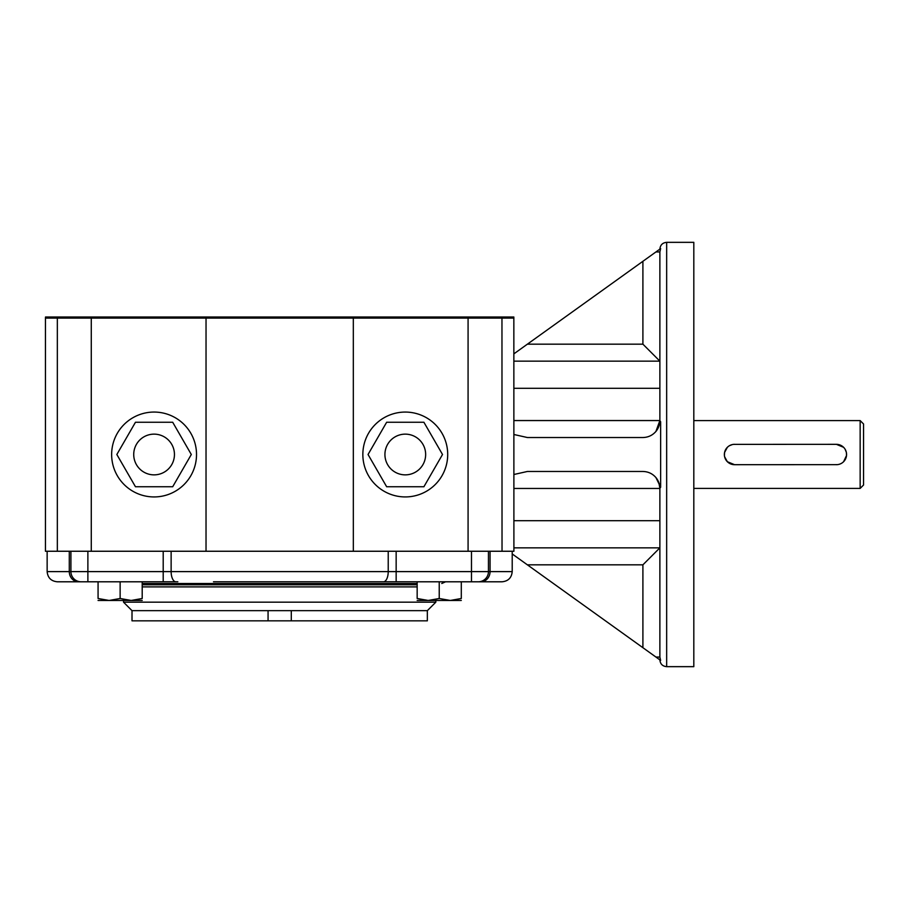 <?xml version="1.0" encoding="UTF-8"?>
<svg xmlns="http://www.w3.org/2000/svg" width="909" height="909" viewBox="0 0 909 909"><rect width="100%" height="100%" fill="white"/><g stroke="black" fill="none" stroke-linecap="round" stroke-linejoin="round"><path stroke-width="1.36" d="M142.202 584.782L417.163 584.782M502.029 551.252L501.961 317.014L513.846 317.014L513.903 551.252L45.45 551.252L45.45 318.105L57.335 318.105A10.181 10.181 0 0 1 57.392 317.014L57.335 318.105A10.181 10.181 0 0 1 57.392 317.014L91.275 317.014L91.275 318.105L57.335 318.105L57.335 551.252M45.45 318.105L45.507 317.014L57.392 317.014M447.705 454.5A42.428 42.428 0 0 0 384.064 417.754A42.428 42.428 0 0 0 384.064 491.246A42.428 42.428 0 0 0 447.705 454.5M353.328 551.252L353.317 317.014L501.961 317.014A10.181 10.181 0 0 1 502.029 318.105L91.275 318.105L91.275 551.252M206.025 551.252L206.036 317.014L91.275 317.014M196.514 454.5A42.428 42.428 0 0 0 132.862 417.754A42.428 42.428 0 0 0 132.862 491.246A42.428 42.428 0 0 0 196.514 454.5M206.036 317.014L353.317 317.014M659.877 657.048L660.638 660.423L655.934 657.048L659.877 657.048L659.877 488.451A16.976 16.976 0 0 0 655.934 477.577C652.492 473.623 648.14 471.589 642.902 471.476L527.379 471.476L513.903 474.498M657.673 480.077L655.934 477.577L660.638 487.213L660.638 421.787L655.934 431.423A16.976 16.976 0 0 0 659.877 420.549L659.877 251.952L655.934 251.952L513.903 353.84M659.877 659.877C660.275 664.002 662.536 666.263 666.661 666.661L693.817 666.661L693.817 242.339L666.661 242.339C662.536 242.737 660.275 244.998 659.877 249.123M513.903 361.146L659.877 361.146L642.902 344.17L642.902 261.303M513.903 547.854L659.877 547.854L642.902 564.83L642.902 647.697L655.934 657.048M655.934 251.952L660.638 248.577L659.877 251.952M659.65 423.31L659.877 420.549L655.934 431.423C652.492 435.377 648.14 437.411 642.902 437.524L527.379 437.524L513.903 434.502M642.902 647.697L527.379 564.83L642.902 564.83M512.21 553.945L527.379 564.83M513.903 420.549L659.877 420.549L660.638 421.787M660.638 487.213L659.877 488.44C659.139 485.065 661.161 485.747 655.946 477.589M658.934 482.872L659.877 488.451L513.903 488.451M655.912 431.457L657.673 428.923M658.934 426.128L659.127 425.526M345.874 581.794L478.259 581.794A10.181 10.181 0 0 0 488.451 571.613L488.451 551.252M396.154 551.252L396.154 581.794L213.479 581.794M480.85 581.794A10.181 9.215 -90 0 0 490.065 571.613L512.21 571.613C511.608 577.794 508.211 581.192 502.029 581.794L478.259 581.794M70.913 551.252L70.913 571.613A10.181 10.181 0 0 0 81.094 581.794L177.834 581.794M81.094 581.794L57.335 581.794C51.143 581.192 47.745 577.794 47.143 571.613L69.289 571.613A10.181 9.215 90 0 0 78.504 581.794M299.595 581.794L296.141 581.794M291.766 581.794L276.006 581.794M259.633 581.794L255.94 581.794M238.84 581.794L221.966 581.794M142.202 583.498L417.163 583.498M396.154 581.794L381.519 581.794M142.202 600.463L131.169 600.463L142.202 598.497C142.202 601.088 142.202 601.088 142.202 598.497L142.202 581.794M98.07 600.463L131.169 600.463L120.136 598.497L120.136 581.794M98.07 581.794L98.07 598.497C98.07 601.088 98.07 601.088 98.07 598.497L109.103 600.463L120.136 598.497M461.295 600.463L450.262 600.463L461.295 598.497C461.295 601.088 461.295 601.088 461.295 598.497L461.295 581.794M417.163 600.463L450.262 600.463L439.229 598.497L439.229 581.794M417.163 581.794L417.163 598.497C417.163 601.088 417.163 601.088 417.163 598.497L428.196 600.463L439.229 598.497M427.344 610.655L132.01 610.655L132.01 620.836L427.344 620.836L427.344 610.655L435.831 602.167L435.831 600.463L450.262 600.463M109.103 600.463L123.522 600.463L123.522 602.167L435.831 602.167M425.651 454.5A20.373 20.373 0 0 0 395.097 436.865A20.373 20.373 0 0 0 395.097 472.135A20.373 20.373 0 0 0 425.651 454.5M423.901 422.253L442.513 454.5L423.901 486.747L386.655 486.747L368.043 454.5L386.655 422.253L423.901 422.253M174.448 454.5A20.373 20.373 0 0 0 143.895 436.865A20.373 20.373 0 0 0 143.895 472.135A20.373 20.373 0 0 0 174.448 454.5M172.699 422.253L191.31 454.5L172.699 486.747L135.464 486.747L116.841 454.5L135.464 422.253L172.699 422.253M142.202 586.884L417.163 586.884M860.153 420.583L863.55 423.98L863.55 485.02L860.153 488.417L860.153 420.583L693.817 420.583M837.348 464.647L734.552 464.692L727.37 461.727M727.325 461.681L724.621 456.761M724.541 456.386L724.428 455.579M724.416 455.466L724.553 452.568M724.575 452.466L727.348 447.319M727.382 447.285L727.995 446.717M728.154 446.592L728.848 446.08M729.382 445.74L732.29 444.581M732.677 444.501L733.483 444.387M733.597 444.376L836.394 444.331L843.586 447.296M843.62 447.33L844.177 447.944M844.313 448.103L844.847 448.841M845.165 449.33L846.324 452.262M846.404 452.625L846.529 455.511L843.609 461.704M843.563 461.738L842.95 462.295M842.791 462.431L842.109 462.942M841.564 463.283L840.37 463.885M840.257 463.931L838.893 464.385M838.268 464.522L837.462 464.635M836.394 444.331A10.181 10.181 0 0 1 846.574 454.511A10.181 10.181 0 0 1 836.394 464.692M734.552 464.692A10.181 10.181 0 0 1 724.371 454.511A10.181 10.181 0 0 1 734.552 444.331M513.903 318.105L502.029 318.105A10.181 10.181 0 0 0 501.961 317.014M468.078 551.252L468.078 317.014M666.661 666.661L666.661 242.339M513.903 388.302L659.877 388.302M513.903 520.698L659.877 520.698M527.379 344.17L642.902 344.17M471.476 581.794L471.476 571.613L490.065 571.613L490.065 551.252M175.88 581.794A10.181 4.75 90 0 1 171.131 571.613L471.476 571.613L471.476 551.252M388.223 551.252L388.223 571.613A10.181 4.75 90 0 1 383.473 581.794M171.131 551.252L171.131 571.613L163.2 571.613L163.2 581.794M69.289 551.252L69.289 571.613L87.878 571.613L87.878 581.794M87.878 551.252L87.878 571.613L163.2 571.613L163.2 551.252M291.289 620.836L291.289 610.655M268.064 620.836L268.064 610.655M379.814 584.782L379.814 583.498M179.539 584.782L179.539 583.498M441.774 583.498L445.569 581.794M47.143 571.613L47.143 551.252M512.21 571.613L512.21 551.252M132.01 610.655L123.522 602.167M860.153 488.417L693.817 488.417"/></g></svg>
